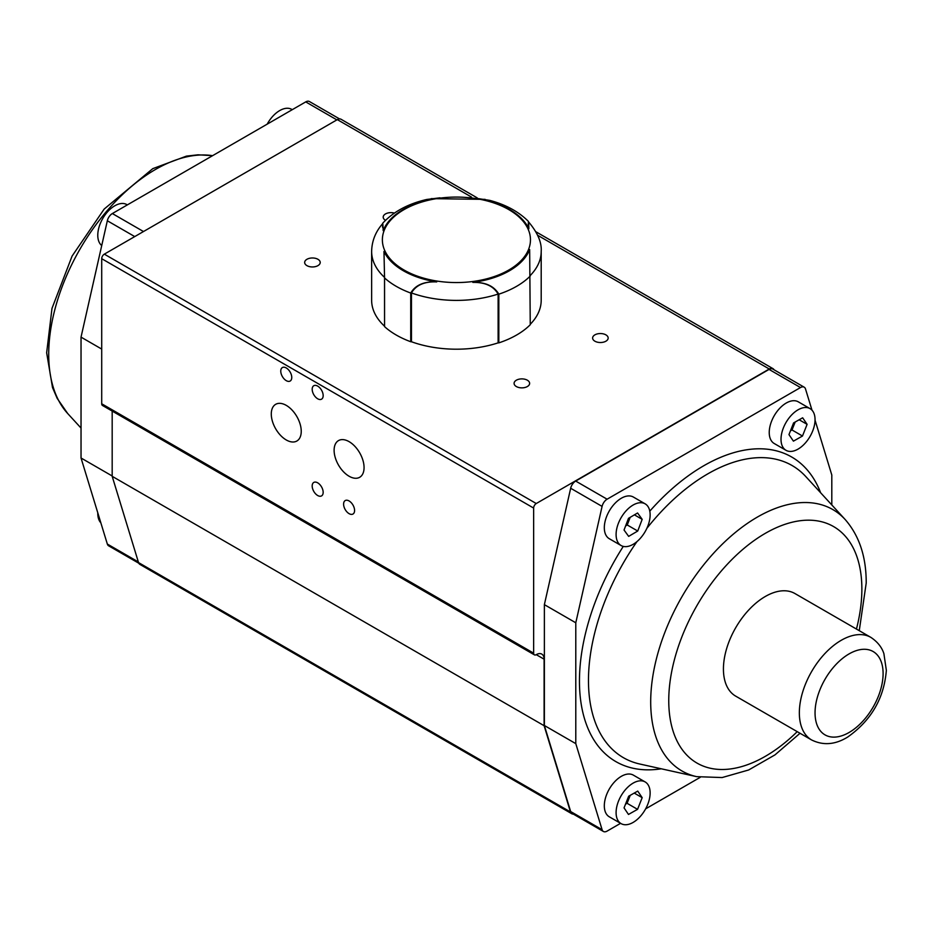<?xml version="1.0" encoding="UTF-8"?>
<svg xmlns="http://www.w3.org/2000/svg" width="933" height="933" viewBox="0 0 933 933"><rect width="100%" height="100%" fill="white"/><g stroke="black" fill="none" stroke-linecap="round" stroke-linejoin="round"><path stroke-width="1.4" d="M508.765 270.045A74.045 42.743 0 0 0 475.573 198.531A74.045 42.743 0 0 0 384.897 250.884A74.045 42.743 0 0 0 508.765 270.045M530.247 276.04A85.148 49.157 180 0 1 498.828 294.175L498.828 342.877A85.148 49.157 180 0 0 530.247 324.742L529.664 249.566A75.06 43.338 180 0 1 509.488 270.745A75.06 43.338 180 0 1 472.833 282.384C485.137 282.198 493.557 286.093 498.117 294.07A84.775 48.948 180 0 1 411.453 292.939C416.071 285.055 424.492 281.381 436.737 281.918C424.13 281.311 415.453 285.008 410.73 293.044L410.73 341.735A85.148 49.157 180 0 1 384.559 326.62L384.536 277.404A84.775 48.948 180 0 1 371.637 251.444L371.637 300.251A84.775 48.948 0 0 0 384.536 326.2M410.73 293.044A85.148 49.157 180 0 1 384.559 277.929L384.559 326.62M384.559 277.929L383.976 251.455L384.536 277.404M436.737 281.918A75.06 43.338 180 0 1 383.976 251.455M382.705 223.617L382.705 223.605C375.533 231.781 371.847 241.052 371.637 251.444M382.6 227.372C382.705 222.089 382.892 223.174 383.171 230.614C382.88 222.882 382.693 221.704 382.588 227.069M383.171 230.614A75.06 43.338 180 0 1 440.003 197.808L426.708 199.475C408.036 203.802 393.364 211.721 382.693 223.255L382.635 223.687M498.828 342.877L498.117 342.866A84.775 48.948 180 0 1 411.453 341.746L410.73 341.735M530.247 324.311A84.775 48.948 0 0 0 541.198 300.251L541.198 251.444A84.775 48.948 180 0 1 530.247 275.503M774.028 369.76A7.406 4.28 120 0 0 772.967 368.628A7.406 4.28 120 0 0 769.27 369.001L536.253 503.528A3.697 2.134 120 0 0 533.641 508.065L101.709 258.686A3.697 2.134 -60 0 1 104.321 254.149L536.253 503.528M471.515 197.085L337.338 119.622L104.321 254.149M527.355 386.542A7.779 4.49 -0 0 0 529.629 383.37A7.779 4.49 -0 0 0 524.836 379.23A7.779 4.49 -0 0 0 516.357 380.197A7.779 4.49 -0 0 0 514.083 383.37A7.779 4.49 -0 0 0 518.888 387.522A7.779 4.49 -0 0 0 527.355 386.542M317.931 265.637A7.779 4.49 -0 0 0 320.217 262.465A7.779 4.49 -0 0 0 312.438 257.974A7.779 4.49 -0 0 0 304.659 262.465A7.779 4.49 -0 0 0 309.464 266.616A7.779 4.49 -0 0 0 317.931 265.637M385.504 220.316A7.779 4.49 180 0 1 383.195 217.121A7.779 4.49 180 0 1 394.379 213.086M605.89 341.21A7.779 4.49 -0 0 0 608.164 338.038A7.779 4.49 -0 0 0 603.371 333.886A7.779 4.49 -0 0 0 594.892 334.854A7.779 4.49 -0 0 0 592.618 338.038A7.779 4.49 -0 0 0 597.423 342.178A7.779 4.49 -0 0 0 605.89 341.21M489.673 200.362L476.087 198.274A75.06 43.338 180 0 1 528.859 228.737C528.579 221.004 528.381 219.826 528.276 225.18M498.828 294.175C494.047 285.999 485.382 282.069 472.833 282.384M498.117 342.866L498.117 294.07M528.393 221.378L528.393 221.378C518.585 211.593 505.686 204.595 489.685 200.362M411.453 292.939L411.453 341.746M793.423 441.146L788.968 434.591L793.586 422.917L802.648 417.797L807.103 424.34L802.485 436.026L793.423 441.146M637.554 809.343L628.48 814.451L624.049 807.885L628.679 796.211L637.74 791.102L642.184 797.668L637.554 809.343L627.081 803.301L625.518 804.188M628.667 536.382L624.049 530.037L628.492 518.34L637.566 512.987L642.184 519.343L637.729 531.029L628.667 536.382M291.761 377.48A7.779 4.49 -120 0 0 288.367 369.655A7.779 4.49 -120 0 0 282.372 367.567A7.779 4.49 -120 0 0 282.372 376.547A7.779 4.49 -120 0 0 290.151 381.037A7.779 4.49 -120 0 0 291.761 377.48M138.807 563.24L108.636 545.817A7.406 4.28 -60 0 1 107.33 544.044L81.031 457.998L81.031 337.128L107.33 220.759A7.406 4.28 -60 0 1 112.345 213.552L305.732 101.895A7.406 4.28 -60 0 1 309.429 101.534L339.53 118.911M323.168 395.615A7.779 4.49 -120 0 0 319.774 387.79A7.779 4.49 -120 0 0 313.791 385.714A7.779 4.49 -120 0 0 313.791 394.682A7.779 4.49 -120 0 0 321.558 399.172A7.779 4.49 -120 0 0 323.168 395.615M870.839 637.367L794.928 593.54A59.234 34.194 120 0 0 765.317 596.479A59.234 34.194 120 0 0 726.62 648.668A59.234 34.194 120 0 0 735.694 696.135L811.617 739.962A59.234 34.194 -60 0 1 802.532 692.508A59.234 34.194 -60 0 1 841.228 640.306A59.234 34.194 -60 0 1 870.839 637.367C881.079 644.097 883.259 651.934 883.889 653.625L886.35 670.349C884.076 698.234 871.189 720.463 847.677 737.058C835.268 744.721 823.244 745.689 811.617 739.962M81.031 457.998L112.182 475.982M603.394 831.466L571.987 813.331A7.406 4.28 -60 0 1 570.669 811.547L544.371 725.501L575.789 743.636L602.088 829.682A7.406 4.28 120 0 0 603.394 831.466A7.406 4.28 120 0 0 607.103 831.105L620.573 823.326M811.99 410.17L805.506 388.956A7.406 4.28 120 0 0 804.188 387.183A7.406 4.28 120 0 0 800.491 387.545L607.103 499.202A7.406 4.28 120 0 0 602.088 506.397L575.789 622.778L544.371 604.642L544.371 725.501M575.789 622.778L575.789 743.636M534.411 654.849L102.478 405.47A3.697 2.134 -60 0 1 101.709 403.779L533.641 653.158A3.697 2.134 120 0 0 534.411 654.849A3.697 2.134 120 0 0 536.253 654.663A11.103 6.414 -60 0 1 541.805 654.115A11.103 6.414 -60 0 1 544.114 659.199L544.114 725.699L112.182 476.32L138.539 562.587L570.483 811.967L544.114 725.699M799.161 419.768L807.103 424.34M795.161 422.031L792.012 429.973L802.485 436.026M781.014 439.291A24.06 13.89 -60 0 1 791.522 415.08A24.06 13.89 -60 0 1 810.066 408.631A24.06 13.89 -60 0 1 810.066 436.411A24.06 13.89 -60 0 1 786.006 450.312A24.06 13.89 -60 0 1 781.014 439.291M101.72 245.554A24.06 13.89 -60 0 1 97.778 235.256A24.06 13.89 -60 0 1 114.794 205.785A24.06 13.89 -60 0 1 126.83 204.595L127.343 204.898M112.182 411.08L112.182 476.32M101.709 403.779L101.709 258.686M533.641 653.158L533.641 508.065M354.587 510.479A7.779 4.49 -120 0 0 351.193 502.654A7.779 4.49 -120 0 0 345.198 500.578A7.779 4.49 -120 0 0 345.198 509.546A7.779 4.49 -120 0 0 352.977 514.036A7.779 4.49 -120 0 0 354.587 510.479M323.168 492.344A7.779 4.49 -120 0 0 319.774 484.519A7.779 4.49 -120 0 0 313.791 482.431A7.779 4.49 -120 0 0 313.791 491.411A7.779 4.49 -120 0 0 321.558 495.901A7.779 4.49 -120 0 0 323.168 492.344M364.068 467.585A21.191 12.234 -120 0 0 354.82 446.266A21.191 12.234 -120 0 0 338.492 440.598A21.191 12.234 -120 0 0 338.492 465.054A21.191 12.234 -120 0 0 359.683 477.288A21.191 12.234 -120 0 0 364.068 467.585M301.242 431.314A21.191 12.234 -120 0 0 291.994 409.995A21.191 12.234 -120 0 0 275.667 404.327A21.191 12.234 -120 0 0 275.667 428.783A21.191 12.234 -120 0 0 296.857 441.017A21.191 12.234 -120 0 0 301.242 431.314M81.031 337.128L101.709 349.07M792.012 429.973L790.438 430.871M570.483 811.967A7.406 4.28 120 0 0 571.789 813.739A7.406 4.28 120 0 0 573.294 814.089M571.789 813.739L139.857 564.372A7.406 4.28 -60 0 1 138.539 562.587M337.338 119.622A7.406 4.28 -60 0 1 341.035 119.261L477.183 197.854M602.088 506.397L570.669 488.262A7.406 4.28 -60 0 1 575.684 481.066L607.103 499.202M800.491 387.545L769.072 369.41A7.406 4.28 -60 0 1 772.781 369.048L804.188 387.183M815.045 420.177L831.804 475.002L831.804 504.94M267.188 124.147A24.06 13.89 -60 0 1 279.713 110.572A24.06 13.89 -60 0 1 291.749 109.383L292.262 109.674M100.846 522.83A24.06 13.89 -60 0 1 97.778 513.36A24.06 13.89 -60 0 1 97.79 512.823M570.669 488.262L544.371 604.642M630.16 517.36L627.256 524.987L637.729 531.029M627.256 524.987L625.588 525.967M634.23 793.085L642.184 797.668M630.241 795.324L627.081 803.301M634.417 514.853L642.184 519.343M621.086 823.617L609.307 816.818A24.06 13.89 -60 0 1 604.316 805.797A24.06 13.89 -60 0 1 614.824 781.586A24.06 13.89 -60 0 1 633.367 775.136L645.146 781.936A24.06 13.89 -60 0 1 645.146 809.727A24.06 13.89 -60 0 1 621.086 823.617A24.06 13.89 -60 0 1 616.095 812.608A24.06 13.89 -60 0 1 626.603 788.385A24.06 13.89 -60 0 1 645.146 781.936M621.086 545.525L609.307 538.726A24.06 13.89 -60 0 1 604.316 527.705A24.06 13.89 -60 0 1 614.824 503.493A24.06 13.89 -60 0 1 633.367 497.044L645.146 503.843A24.06 13.89 -60 0 1 645.146 531.635A24.06 13.89 -60 0 1 621.086 545.525A24.06 13.89 -60 0 1 616.095 534.504A24.06 13.89 -60 0 1 626.603 510.293A24.06 13.89 -60 0 1 645.146 503.843M700.216 777.341L645.636 808.853M786.006 450.312L774.227 443.513A24.06 13.89 -60 0 1 769.235 432.492A24.06 13.89 -60 0 1 779.743 408.281A24.06 13.89 -60 0 1 798.286 401.831L810.066 408.631M769.072 369.41L575.684 481.066M769.27 369.001L537.676 235.291M859.258 630.685L866.209 583.043C866.302 556.873 859.281 535.682 845.135 519.483A150.913 87.131 120 0 0 681.953 596.712A150.913 87.131 120 0 0 696.659 776.653L722.142 777.551L748.651 769.982L774.985 754.879L800.024 733.28M856.447 629.064A136.556 78.838 120 0 0 861.87 589.096A136.556 78.838 120 0 0 754.494 540.289A136.556 78.838 120 0 0 671.177 724.008A136.556 78.838 120 0 0 797.214 731.659M112.345 213.552L143.495 231.536M336.883 119.891L305.732 101.895M134.749 236.585L107.33 220.759M107.33 544.044L138.352 561.946M570.669 811.547L602.088 829.682M544.114 659.199L536.253 654.663M845.135 519.483L805.809 476.588A168.675 97.382 120 0 0 646.861 528.346M637.006 541.56A168.675 97.382 120 0 0 639.851 764.034L696.659 776.653M623.279 546.4A175.847 101.522 120 0 0 579.451 681.113A175.847 101.522 120 0 0 661.287 768.792M820.643 492.776A175.847 101.522 120 0 0 649.788 511.167M212.596 155.671A150.913 87.131 120 0 0 78.465 251.793A150.913 87.131 120 0 0 67.689 413.517L81.031 428.06M849.077 653.905A48.131 27.792 120 0 0 819.606 729.863A48.131 27.792 120 0 0 878.548 695.831A48.131 27.792 120 0 0 849.077 653.905M541.198 251.444C541.84 242.405 537.571 232.492 528.405 221.727M485.102 199.37L431.233 198.636M535.892 231.757L772.967 368.628M212.619 155.659L198.018 154.808L186.425 156.126L152.755 168.663L104.181 209.05L72.098 256.074L51.991 308.368L46.65 352.779L52.516 387.568L57.181 398.379L67.689 413.517"/></g></svg>
